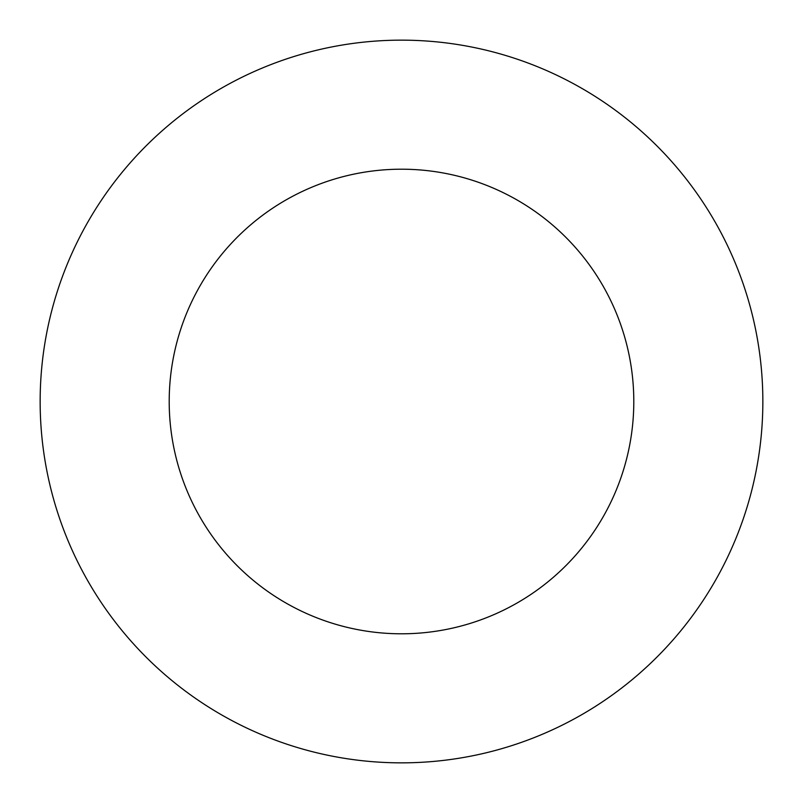 <?xml version="1.0" encoding="UTF-8"?>
<svg xmlns="http://www.w3.org/2000/svg" width="803" height="803" viewBox="0 0 803 803"><rect width="100%" height="100%" fill="white"/><g stroke="black" fill="none" stroke-linecap="round" stroke-linejoin="round"><path stroke-width="1.2" d="M633.798 401.5A232.298 232.298 0 0 0 401.5 169.202A232.298 232.298 0 0 0 169.202 401.5A232.298 232.298 0 0 0 401.5 633.798A232.298 232.298 0 0 0 633.798 401.5M762.85 401.5A361.35 361.35 0 0 0 401.5 40.15A361.35 361.35 0 0 0 40.15 401.5A361.35 361.35 0 0 0 401.5 762.85A361.35 361.35 0 0 0 762.85 401.5"/></g></svg>
